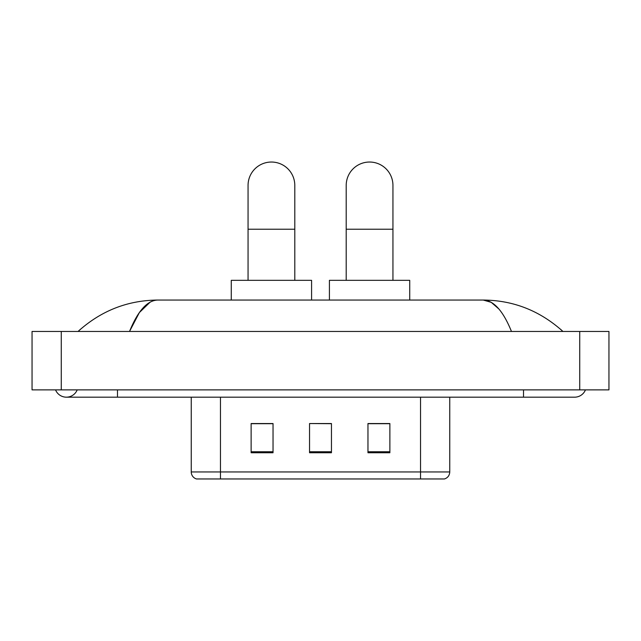 <?xml version="1.0" encoding="UTF-8"?>
<svg xmlns="http://www.w3.org/2000/svg" width="641" height="641" viewBox="0 0 641 641"><rect width="100%" height="100%" fill="white"/><g stroke="black" fill="none" stroke-linecap="round" stroke-linejoin="round"><path stroke-width="0.96" d="M191.242 471.952L220.456 471.952L220.456 478.963L420.544 478.963L420.544 471.952L449.758 471.952C449.549 475.454 447.803 477.793 444.493 478.963L196.507 478.963A7.299 7.299 0 0 1 191.242 471.952L191.242 397.18M389.872 452.746L389.872 423.541L367.966 423.541L367.966 452.746L389.872 452.746M273.034 452.746L273.034 423.541L251.128 423.541L251.128 452.746L273.034 452.746M331.453 452.746L331.453 423.541L309.547 423.541L309.547 452.746L331.453 452.746M309.547 423.541L331.453 423.685L309.547 423.541M273.034 423.685L251.128 423.685M389.872 423.685L367.966 423.685M55.543 389.872A11.682 11.682 0 0 0 77.2 389.872A11.682 11.682 0 0 1 55.543 389.872A11.682 11.682 0 0 0 66.376 397.18A11.682 11.682 0 0 1 55.543 389.872M585.457 389.872A11.682 11.682 0 0 1 574.624 397.18A11.682 11.682 0 0 0 585.457 389.872A11.682 11.682 0 0 1 574.624 397.18A11.682 11.682 0 0 0 585.457 389.872M511.47 331.453C503.097 310.829 493.69 300.365 483.25 300.052L157.75 300.052C147.31 300.365 137.903 310.829 129.53 331.453L139.361 312.576L150.17 302.111M61.264 331.453L608.95 331.453L608.95 389.872L32.05 389.872L32.05 331.453L61.264 331.453L61.264 389.872M560.458 329.202L562.942 331.453C539.962 310.757 513.393 300.284 483.25 300.052L491.206 302.32L498.834 308.938M80.542 329.202L78.058 331.453C100.933 310.797 127.495 300.333 157.75 300.052M248.059 280.333L248.059 185.401A23.364 23.364 0 0 1 271.423 162.037A23.364 23.364 0 0 1 294.796 185.401A23.364 23.364 0 0 0 271.423 162.037M294.796 280.333L294.796 185.401M311.59 300.052L311.59 280.333L231.265 280.333L231.265 300.052M346.204 280.333L346.204 185.401A23.364 23.364 0 0 1 369.577 162.037A23.364 23.364 0 0 1 392.941 185.401A23.364 23.364 0 0 0 369.577 162.037M392.941 280.333L392.941 185.401M409.735 300.052L409.735 280.333L329.41 280.333L329.41 300.052M220.456 397.18L220.456 471.952L420.544 471.952L420.544 397.18M331.453 451.737L309.547 451.737M273.034 451.737L251.128 451.737M389.872 451.737L367.966 451.737M523.513 389.872L523.513 397.18L574.624 397.18M117.487 389.872L117.487 397.18L523.513 397.18M579.736 331.453L579.736 389.872M248.059 229.222L294.796 229.222M346.204 229.222L392.941 229.222M449.758 471.952L449.758 397.18M117.487 397.18L66.376 397.18"/></g></svg>
